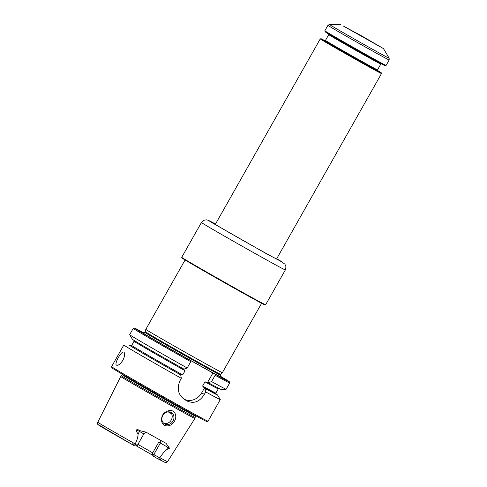 <?xml version="1.0" encoding="UTF-8"?>
<svg xmlns="http://www.w3.org/2000/svg" width="487" height="487" viewBox="0 0 487 487"><rect width="100%" height="100%" fill="white"/><g stroke="black" fill="none" stroke-linecap="round" stroke-linejoin="round"><path stroke-width="0.73" d="M134.095 445.593L134.948 446.043L137.34 445.374L135.088 444.162L132.488 443.827L134.071 445.581L98.057 424.524C97.631 424.536 97.546 423.769 97.79 422.217L120.709 376.518A42.613 0.524 29.5 0 0 120.709 376.518A42.613 0.524 29.5 0 0 124.964 379.203A42.613 0.524 29.5 0 0 166.542 403.023A42.613 0.524 29.5 0 0 194.885 418.479L195.153 417.432A42.332 0.517 -150.5 0 1 158.056 397.039A42.332 0.517 -150.5 0 1 121.47 375.745L120.715 376.512M154.324 456.812L153.837 454.529L159.687 457.865L160.138 459.235C160.582 459.588 160.473 459.631 159.809 459.363L157.404 458.577L153.393 456.258L152.291 453.604L158.774 442.117L160.333 443.048L153.837 454.529L152.291 453.604M137.34 445.374L143.842 433.893L136.579 429.857C136.47 431.482 136.993 432.815 138.156 433.85C137.918 437.308 136.92 440.662 135.155 443.919L135.088 444.162M166.049 443.322L166.018 443.304A40.835 0.499 -150.5 0 1 145.96 432.127L139.964 430.666C138.807 429.808 137.681 429.54 136.579 429.857M166.505 449.647L169.513 448.21L167.832 447.297L166.505 449.647C164.089 451.881 161.873 454.56 159.858 457.683L159.687 457.865M166.018 443.304L169.513 448.21M173.007 421.048A6.599 5.82 120.8 0 0 171.302 412.55A6.599 5.82 120.8 0 0 171.168 412.477A6.599 5.82 120.8 0 0 162.883 415.314A6.599 5.82 120.8 0 0 164.545 423.885A6.599 5.82 120.8 0 0 173.007 421.048M161.745 421.651C163.291 427.629 171.223 426.996 174.096 421.675C177.591 416.969 175.43 409.737 169.342 410.504C163.455 411.99 160.923 415.703 161.745 421.651M159.858 457.683A40.056 0.487 -150.5 0 0 167.516 461.664C166.274 462.644 165.61 462.973 165.525 462.644L157.404 458.577M131.009 345.867L130.839 345.77A50.831 0.621 -150.5 0 0 129.122 344.979L123.838 345.021A55.408 0.676 -150.5 0 0 123.82 345.027L111.59 366.65A55.408 0.676 -150.5 0 1 111.59 366.65A55.408 0.676 -150.5 0 0 159.48 394.525A55.408 0.676 -150.5 0 0 208.034 421.225A55.408 0.676 -150.5 0 1 208.034 421.225L206.835 421.553A54.532 0.664 -150.5 0 1 159.054 395.28A54.532 0.664 -150.5 0 1 111.919 367.855L111.59 366.656M183.258 368.726L185.066 370.735L182.68 374.947L180.007 374.466L180.695 374.874A50.831 0.621 -150.5 0 1 129.122 344.979M220.209 376.116A54.532 0.664 -150.5 0 1 229.359 381.741A54.532 0.664 -150.5 0 1 215.211 374.284L188.56 359.345L190.813 360.69L190.752 361.677L187.185 367.989L183.94 369.134A50.831 0.621 -150.5 0 1 132.354 339.262L129.676 334.709A55.408 0.676 -150.5 0 1 129.67 334.691L133.243 328.378A55.408 0.676 -150.5 0 1 133.249 328.372L134.449 328.037A54.532 0.664 -150.5 0 1 135.556 328.518L137.931 329.736A54.532 0.664 -150.5 0 1 143.982 332.986M190.813 360.69A54.532 0.664 -150.5 0 1 134.449 328.037M215.844 393.855A50.831 0.621 -150.5 0 1 217.586 395.03A50.831 0.621 -150.5 0 1 205.094 388.468L204.406 388.06L201.703 392.845A14.074 12.412 -59.2 0 1 183.928 399.048L183.374 398.737M229.359 381.741L229.694 382.94A55.408 0.676 -150.5 0 1 229.694 382.946L226.12 389.259A55.408 0.676 -150.5 0 1 226.102 389.265L220.818 389.308A50.831 0.621 -150.5 0 1 208.339 382.727L207.669 382.325M205.094 388.468L205.733 391.925L204.327 394.409C199.737 401.653 194.124 403.906 187.477 401.166A55.408 0.676 -150.5 0 1 184.768 399.657L184.482 399.492M184.202 399.316L184.768 399.657C178.23 395.067 176.617 388.784 179.928 380.816L181.334 378.332L180.695 374.874M215.211 374.284L215.151 375.276L211.583 381.583L208.339 382.727M212.959 372.945L207.657 382.319L204.984 381.838L202.604 386.045L204.406 388.06M170.377 412.118A6.599 5.82 -59.2 0 1 171.174 420.159A6.599 5.82 -59.2 0 1 163.723 423.276M217.586 395.03L220.27 399.577A55.408 0.676 -150.5 0 1 220.27 399.596A55.408 0.676 -150.5 0 1 205.733 391.925M181.334 378.332A55.408 0.676 -150.5 0 1 123.82 345.027M122.888 360.277C124.861 356.119 125.189 353.41 123.862 352.144C121.573 350.354 113.8 364.154 116.563 365.189C118.298 365.664 120.405 364.026 122.888 360.277M190.752 361.677A55.408 0.676 -150.5 0 1 133.243 328.378M187.185 367.989A55.408 0.676 -150.5 0 1 129.676 334.709M226.102 389.265A55.408 0.676 -150.5 0 1 211.583 381.583M229.694 382.946A55.408 0.676 -150.5 0 1 215.151 375.276M261.622 303.285L222.376 372.665A43.976 0.536 -150.5 0 1 222.37 372.665A43.976 0.536 -150.5 0 1 183.836 351.474A43.976 0.536 -150.5 0 1 145.826 329.358A43.976 0.536 -150.5 0 1 145.826 329.352L185.078 259.979M222.37 372.665L220.708 374.363A43.361 0.53 -150.5 0 1 220.708 374.363A43.361 0.53 -150.5 0 1 182.71 353.471A43.361 0.53 -150.5 0 1 145.229 331.659L145.826 329.358M215.394 224.251A35.618 0.432 29.5 0 0 214.98 224.099A35.618 0.432 29.5 0 0 218.535 226.339A35.618 0.432 29.5 0 0 253.118 246.154A35.618 0.432 29.5 0 0 276.981 259.175A35.618 0.432 29.5 0 0 276.634 258.895M285.333 269.956L285.985 266.797L284.938 264.155L276.75 258.694L282.624 262.243L265.293 253.07L212.91 223.204A42.917 0.524 29.5 0 1 215.51 224.05L208.077 220.203L206.287 219.814L203.816 220.301L201.435 222.492A48.195 0.59 29.5 0 0 206.245 225.53A48.195 0.59 29.5 0 0 253.289 252.485A48.195 0.59 29.5 0 0 285.333 269.956L265.628 304.783A48.195 0.59 -150.5 0 1 265.622 304.789A48.195 0.59 -150.5 0 1 223.387 281.565A48.195 0.59 -150.5 0 1 181.73 257.325A48.195 0.59 -150.5 0 1 181.73 257.319L181.895 257.927A47.756 0.584 -150.5 0 0 223.174 281.943A47.756 0.584 -150.5 0 0 265.019 304.953L265.622 304.789M344.406 26.645L362.188 36.239L381.942 47.75L344.406 26.645M324.847 30.791A35.18 0.432 29.5 0 0 324.847 30.797A35.18 0.432 29.5 0 0 355.26 48.487A35.18 0.432 29.5 0 0 386.081 65.441A35.18 0.432 29.5 0 0 386.088 65.435L389.174 59.992A35.18 0.432 29.5 0 1 358.341 43.039A35.18 0.432 29.5 0 1 327.934 25.342L324.847 30.791L325.115 31.752A34.48 0.42 29.5 0 0 354.913 49.096A34.48 0.42 29.5 0 0 385.126 65.708L386.081 65.441M377.449 70.414A34.65 0.426 -150.5 0 1 381.297 72.825A34.65 0.426 -150.5 0 1 358.438 60.37A34.65 0.426 -150.5 0 1 324.433 40.89A34.65 0.426 -150.5 0 1 320.982 38.698A34.65 0.426 -150.5 0 1 325.036 40.762M381.297 72.825L381.498 73.543A35.18 0.432 -150.5 0 1 381.498 73.549A35.18 0.432 -150.5 0 1 358.109 60.796A35.18 0.432 -150.5 0 1 323.77 41.121A35.18 0.432 -150.5 0 1 320.257 38.905A35.18 0.432 -150.5 0 1 320.263 38.899L215.327 224.367M343.073 25.908L362.2 36.215L383.482 48.597L343.073 25.908M134.047 445.562A37.949 0.463 -150.5 0 1 102.848 427.647A37.949 0.463 -150.5 0 1 104.821 428.189M136.062 445.733A32.014 0.39 -150.5 0 1 152.748 455.321L136.062 445.733M139.964 430.666L138.156 433.85M168.441 446.53A2.636 2.161 118.5 0 0 167.832 447.297L160.333 443.048A2.636 2.325 120.8 0 0 160.15 440.065M159.809 459.363L160.138 459.235M168.137 411.832A35.18 0.432 -150.5 0 1 171.643 413.853M180.02 374.473A49.254 0.603 -150.5 0 1 130.784 345.855M220.538 376.67A44.767 0.548 -150.5 0 1 181.633 355.37A44.767 0.548 -150.5 0 1 143.336 332.992M202.598 386.057A49.254 0.603 -150.5 0 1 204.418 388.066M187.477 401.166L183.928 399.048M204.327 394.409L201.703 392.845M182.68 374.947A48.371 0.59 -150.5 0 1 131.679 345.429L130.735 345.843M204.984 381.838A48.371 0.59 -150.5 0 0 218.261 388.857L215.881 393.07A48.371 0.59 -150.5 0 1 202.604 386.045M185.066 370.735A48.371 0.59 -150.5 0 1 134.059 341.217L133.931 340.194M196.109 415.959L195.792 416.306A42.332 0.517 -150.5 0 1 158.695 395.913A42.332 0.517 -150.5 0 1 122.109 374.619L121.47 375.745M137.906 444.381A29.902 0.365 -150.5 0 1 152.681 452.88M135.155 443.919A40.056 0.487 -150.5 0 1 101.783 424.743A40.056 0.487 -150.5 0 1 97.79 422.217M220.708 374.357L220.331 375.02A43.361 0.53 -150.5 0 1 182.333 354.134A43.361 0.53 -150.5 0 1 144.852 332.323L145.229 331.659M340.626 24.35L329.462 24.447A34.303 0.42 29.5 0 0 332.871 26.615A34.303 0.42 29.5 0 0 366.656 45.967A34.303 0.42 29.5 0 0 389.156 58.221L389.174 59.992M328.634 33.78L328.749 34.614A29.902 0.365 29.5 0 0 331.732 36.501A29.902 0.365 29.5 0 0 360.922 53.223A29.902 0.365 29.5 0 0 380.804 64.065L377.51 69.878A29.902 0.365 -150.5 0 1 357.628 59.037A29.902 0.365 -150.5 0 1 328.445 42.314A29.902 0.365 -150.5 0 1 325.456 40.433L324.689 40.762M370.236 66.269A30.608 0.371 -150.5 0 1 366.784 64.966A30.608 0.371 -150.5 0 1 327.556 42.625A30.608 0.371 -150.5 0 1 332.304 44.81M143.842 433.893C146.307 431.512 145.893 432.87 147.165 432.773M215.881 393.07L216.009 394.086M134.059 341.217L131.679 345.429M218.261 388.857L219.205 388.443M220.27 399.596L208.04 421.218M122.243 374.168L122.109 374.619M195.792 416.306L195.153 417.432M167.516 461.664L194.885 418.479M143.275 332.974L144.852 332.323M220.331 375.02L220.587 376.713M201.435 222.492L181.73 257.319M329.462 24.447L327.934 25.342M320.982 38.698L320.263 38.899M381.577 63.736L380.804 64.065M377.626 70.712L377.51 69.878M328.749 34.614L325.456 40.433M383.482 48.597L389.156 58.221M381.498 73.549L276.567 259.017"/></g></svg>
